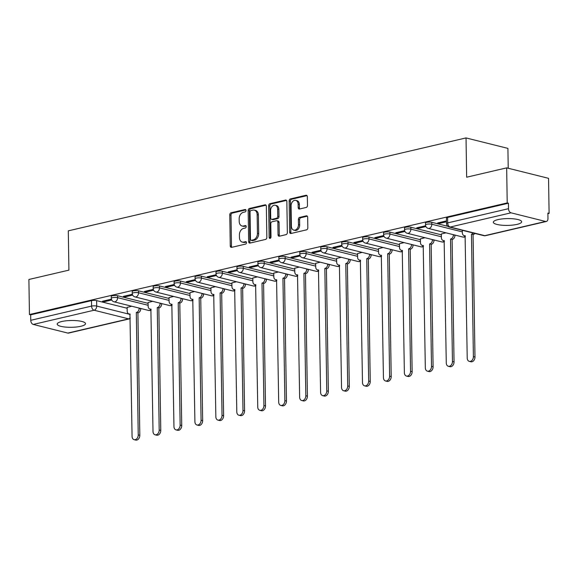 <?xml version="1.0" encoding="UTF-8"?>
<svg xmlns="http://www.w3.org/2000/svg" width="578" height="578" viewBox="0 0 578 578"><rect width="100%" height="100%" fill="white"/><g stroke="black" fill="none" stroke-linecap="round" stroke-linejoin="round"><path stroke-width="0.87" d="M246.011 210.493A1.25 0.896 -76 0 0 245.072 209.503L231.063 212.769A1.785 1.286 -76 0 0 229.777 214.806L230.261 245.939A1.785 1.286 -76 0 0 231.149 247.355A1.785 1.286 -76 0 0 231.612 247.355L245.614 244.082A1.25 0.896 -76 0 0 245.578 241.662L243.764 242.088A5.701 4.111 -76 0 1 242.298 242.088A5.701 4.111 -76 0 1 239.458 237.544L239.415 234.943A5.701 4.111 -76 0 1 243.548 228.426L245.361 228.007A1.25 0.896 -76 0 0 245.325 225.586L243.511 226.005A5.701 4.111 -76 0 1 242.045 226.005A5.701 4.111 -76 0 1 239.205 221.461L239.162 218.867A5.701 4.111 -76 0 1 243.295 212.343L245.108 211.924A1.25 0.896 -76 0 0 246.011 210.493M61.824 321.512A14.161 3.403 179.1 0 0 57.193 324.114A14.161 3.403 179.1 0 0 65.646 327.097A14.161 3.403 179.1 0 0 80.877 326.274A14.161 3.403 179.1 0 0 85.508 323.673A14.161 3.403 179.1 0 0 77.047 320.689A14.161 3.403 179.1 0 0 61.824 321.512M497.961 219.618A14.161 3.403 179.1 0 0 493.33 222.219A14.161 3.403 179.1 0 0 501.783 225.203A14.161 3.403 179.1 0 0 517.007 224.38A14.161 3.403 179.1 0 0 521.645 221.779A14.161 3.403 179.1 0 0 513.185 218.795A14.161 3.403 179.1 0 0 497.961 219.618M306.188 207.459A1.785 1.286 -76 0 0 307.482 205.421L307.344 196.686A1.785 1.286 -76 0 0 306.456 195.27A1.785 1.286 -76 0 0 305.993 195.27L290.445 198.897A1.785 1.286 -76 0 0 289.152 200.934L289.643 232.067A1.785 1.286 -76 0 0 290.524 233.483A1.785 1.286 -76 0 0 290.987 233.483L306.542 229.849A1.785 1.286 -76 0 0 307.828 227.811L307.662 217.263A1.785 1.286 -76 0 0 306.781 215.847A1.785 1.286 -76 0 0 306.318 215.847L299.664 217.4A1.785 1.286 -76 0 0 298.371 219.438L298.458 224.669A4.768 3.432 -76 0 1 293.776 230.116A4.768 3.432 -76 0 1 291.406 226.316L291.081 205.826A4.768 3.432 -76 0 1 295.763 200.378A4.768 3.432 -76 0 1 298.132 204.179L298.183 207.589A1.785 1.286 -76 0 0 299.072 209.012A1.785 1.286 -76 0 0 299.534 209.012L306.188 207.459M29.449 314.54L28.9 279.485L68.912 270.136L68.298 230.846L466.034 137.925L466.648 177.215L506.66 167.866L507.217 202.921L29.449 314.54L30.67 314.844L30.757 320.306L91.584 306.094A3.627 0.874 -0.9 0 1 96.714 306.08L130.144 314.432M266.35 206.267A1.785 1.286 -76 0 0 265.461 204.843A1.785 1.286 -76 0 0 265.006 204.843L249.45 208.477A1.785 1.286 -76 0 0 248.164 210.515L248.648 241.64A1.785 1.286 -76 0 0 249.537 243.063A1.785 1.286 -76 0 0 249.999 243.063L265.548 239.429A1.785 1.286 -76 0 0 266.841 237.392L266.35 206.267M269.948 203.687L285.503 200.053A1.785 1.286 -76 0 1 285.958 200.053A1.785 1.286 -76 0 1 286.847 201.476L287.338 232.602A1.785 1.286 -76 0 1 286.045 234.639L279.391 236.192A1.785 1.286 -76 0 1 278.928 236.192A1.785 1.286 -76 0 1 278.04 234.776L277.845 222.147A1.785 1.286 -76 0 0 276.956 220.731A1.785 1.286 -76 0 0 276.501 220.731L272.086 221.757A1.785 1.286 -76 0 0 270.793 223.794L271.003 236.937A1.25 0.896 -76 0 1 269.153 237.37L268.654 205.725A1.785 1.286 -76 0 1 269.948 203.687L271.169 203.991L286.5 200.414M506.66 167.866L548.551 178.327L549.1 213.383L547.886 213.665M140.736 308.789L141.379 308.638M161.681 303.898L162.324 303.746M182.626 298.999L183.277 298.848M203.579 294.108L204.222 293.956M224.524 289.217L225.167 289.065M245.469 284.318L246.112 284.166M266.422 279.427L267.065 279.275M287.367 274.528L288.01 274.384M308.312 269.637L308.955 269.485M329.265 264.746L329.908 264.594M350.21 259.847L350.853 259.703M371.155 254.956L371.799 254.804M392.108 250.064L392.751 249.913M413.053 245.166L413.696 245.021M433.999 240.275L434.642 240.123M454.944 235.383L455.594 235.232M508.228 168.256L507.918 148.387L466.034 137.925M507.217 202.921L508.438 203.225L508.517 208.687A3.627 2.363 76.8 0 0 511.017 212.82L545.574 221.453A3.627 2.363 76.8 0 0 546.347 221.468A3.627 2.363 76.8 0 0 547.966 218.542L547.879 213.08L549.1 213.383M30.67 314.844L91.497 300.632A3.627 0.874 -0.9 0 1 96.627 300.618L127.153 308.24M67.814 333.072L128.641 318.861A3.627 2.363 76.8 0 0 129.414 318.875L68.587 333.087A3.627 2.363 -103.2 0 1 67.814 333.072L33.257 324.439A3.627 2.363 -103.2 0 1 30.757 320.306M132.348 294.281L123.475 296.355L125.303 296.81L125.289 295.929M152.679 301.333L148.084 302.504M153.293 289.383L144.421 291.457L146.256 291.919L146.241 291.03M173.624 296.442L169.036 297.605M174.238 284.492L165.366 286.565L167.201 287.02L167.187 286.139M194.576 291.55L189.981 292.714M195.191 279.6L186.318 281.674L188.146 282.129L188.132 281.248M215.522 286.652L210.927 287.815M216.136 274.702L207.264 276.775L209.091 277.23L209.084 276.349M236.467 281.761L231.879 282.924M237.081 269.81L228.209 271.884L230.044 272.339L230.03 271.458M257.42 276.869L252.824 278.032M258.034 264.912L249.161 266.985L250.989 267.448L250.975 266.566M278.365 271.971L273.77 273.134M278.979 260.021L270.107 262.094L271.935 262.549L271.92 261.668M299.31 267.079L294.715 268.243M299.924 255.129L291.052 257.203L292.887 257.658L292.873 256.776M320.255 262.181L315.667 263.351M320.877 250.231L311.997 252.304L313.832 252.767L313.818 251.885M341.208 257.289L336.613 258.453M341.822 245.339L332.95 247.413L334.778 247.868L334.763 246.987M362.153 252.398L357.558 253.561M362.767 240.448L353.895 242.522L355.73 242.977L355.716 242.095M383.098 247.5L378.511 248.67M383.72 235.549L374.84 237.623L376.675 238.085L376.661 237.197M404.051 242.608L399.456 243.772M404.665 230.658L395.793 232.732L397.621 233.187L397.606 232.305M424.996 237.717L420.401 238.88M425.61 225.767L416.738 227.84L418.566 228.296L418.559 227.414M445.941 232.818L441.354 233.982M446.462 220.89L437.683 222.942L439.518 223.404L439.504 222.516M431.788 222.313L431.817 224.25A3.627 0.874 -0.9 0 0 427.814 224.083A3.627 0.874 -0.9 0 0 425.502 224.936L425.473 223A3.627 0.874 179.1 0 1 427.785 222.147A3.627 0.874 179.1 0 1 431.788 222.313L447.842 226.323M410.842 227.205L410.871 229.148A3.627 0.874 -0.9 0 0 406.869 228.982A3.627 0.874 -0.9 0 0 404.557 229.827L404.528 227.891A3.627 0.874 179.1 0 1 406.84 227.038A3.627 0.874 179.1 0 1 410.842 227.205L441.361 234.834M389.89 232.103L389.926 234.039A3.627 0.874 -0.9 0 0 385.923 233.873A3.627 0.874 -0.9 0 0 383.604 234.726L383.575 232.79A3.627 0.874 179.1 0 1 385.894 231.937A3.627 0.874 179.1 0 1 389.89 232.103L420.416 239.726M368.945 236.994L368.974 238.931A3.627 0.874 -0.9 0 0 364.971 238.765A3.627 0.874 -0.9 0 0 362.659 239.617L362.63 237.681A3.627 0.874 179.1 0 1 364.942 236.828A3.627 0.874 179.1 0 1 368.945 236.994L399.47 244.617M347.999 241.893L348.028 243.829A3.627 0.874 -0.9 0 0 344.026 243.663A3.627 0.874 -0.9 0 0 341.714 244.508L341.685 242.572A3.627 0.874 179.1 0 1 343.997 241.72A3.627 0.874 179.1 0 1 347.999 241.893L378.525 249.515M327.047 246.784L327.083 248.721A3.627 0.874 -0.9 0 0 323.08 248.554A3.627 0.874 -0.9 0 0 320.768 249.407L320.732 247.471A3.627 0.874 179.1 0 1 323.051 246.618A3.627 0.874 179.1 0 1 327.047 246.784L357.572 254.407M306.102 251.676L306.13 253.612A3.627 0.874 -0.9 0 0 302.135 253.446A3.627 0.874 -0.9 0 0 299.816 254.298L299.787 252.362A3.627 0.874 179.1 0 1 302.099 251.509A3.627 0.874 179.1 0 1 306.102 251.676L336.627 259.305M285.156 256.574L285.185 258.511A3.627 0.874 -0.9 0 0 281.183 258.344A3.627 0.874 -0.9 0 0 278.871 259.197L278.842 257.253A3.627 0.874 179.1 0 1 281.154 256.401A3.627 0.874 179.1 0 1 285.156 256.574L315.682 264.197M264.211 261.466L264.24 263.402A3.627 0.874 -0.9 0 0 260.237 263.236A3.627 0.874 -0.9 0 0 257.925 264.088L257.889 262.152A3.627 0.874 179.1 0 1 260.208 261.299A3.627 0.874 179.1 0 1 264.211 261.466L294.729 269.088M243.259 266.357L243.287 268.3A3.627 0.874 -0.9 0 0 239.292 268.127A3.627 0.874 -0.9 0 0 236.973 268.98L236.944 267.043A3.627 0.874 179.1 0 1 239.256 266.191A3.627 0.874 179.1 0 1 243.259 266.357L273.784 273.986M222.313 271.255L222.342 273.192A3.627 0.874 -0.9 0 0 218.34 273.026A3.627 0.874 -0.9 0 0 216.028 273.878L215.999 271.935A3.627 0.874 179.1 0 1 218.311 271.089A3.627 0.874 179.1 0 1 222.313 271.255L252.839 278.878M201.368 276.147L201.397 278.083A3.627 0.874 -0.9 0 0 197.394 277.917A3.627 0.874 -0.9 0 0 195.082 278.769L195.046 276.833A3.627 0.874 179.1 0 1 197.365 275.981A3.627 0.874 179.1 0 1 201.368 276.147L231.886 283.769M180.415 281.038L180.452 282.982A3.627 0.874 -0.9 0 0 176.449 282.808A3.627 0.874 -0.9 0 0 174.13 283.661L174.101 281.724A3.627 0.874 179.1 0 1 176.42 280.872A3.627 0.874 179.1 0 1 180.415 281.038L210.941 288.668M159.47 285.937L159.499 287.873A3.627 0.874 -0.9 0 0 155.496 287.707A3.627 0.874 -0.9 0 0 153.184 288.559L153.156 286.616A3.627 0.874 179.1 0 1 155.468 285.77A3.627 0.874 179.1 0 1 159.47 285.937L189.996 293.559M138.525 290.828L138.554 292.764A3.627 0.874 -0.9 0 0 134.551 292.598A3.627 0.874 -0.9 0 0 132.239 293.451L132.21 291.514A3.627 0.874 179.1 0 1 134.522 290.662A3.627 0.874 179.1 0 1 138.525 290.828L169.051 298.45M117.572 295.719L117.609 297.663A3.627 0.874 -0.9 0 0 113.606 297.497A3.627 0.874 -0.9 0 0 111.294 298.342L111.258 296.406A3.627 0.874 179.1 0 1 113.577 295.553A3.627 0.874 179.1 0 1 117.572 295.719L148.098 303.349M111.402 299.173L102.523 301.246L104.358 301.702L104.343 300.82M131.733 306.232L127.138 307.395M104.358 301.702L111.713 299.982M508.438 203.225L447.603 217.436A3.627 0.874 179.1 0 0 446.418 218.101L446.505 223.563A3.627 0.874 -0.9 0 1 447.69 222.898L508.517 208.687M125.303 296.81L132.658 295.091M146.256 291.919L153.603 290.199M167.201 287.02L174.556 285.301M188.146 282.129L195.501 280.409M209.091 277.23L216.447 275.518M230.044 272.339L237.399 270.62M250.989 267.448L258.344 265.728M271.935 262.549L279.29 260.837M292.887 257.658L300.235 255.938M313.832 252.767L321.187 251.047M334.778 247.868L342.133 246.156M355.73 242.977L363.078 241.257M376.675 238.085L384.03 236.366M397.621 233.187L404.976 231.467M418.566 228.296L425.921 226.576M439.518 223.404L446.476 221.771M242.045 226.005L243.266 226.309A5.701 4.111 -76 0 0 244.732 226.309L243.511 226.005M246.127 225.984L244.732 226.309M242.298 242.088L243.519 242.392A5.701 4.111 -76 0 0 244.985 242.392L243.764 242.088M246.373 242.066L244.985 242.392M245.874 209.901L232.284 213.08A1.785 1.286 -76 0 0 230.998 215.117L231.482 246.242A1.785 1.286 -76 0 0 231.829 247.305M266.003 205.197L250.671 208.781A1.785 1.286 -76 0 0 249.385 210.818L249.869 241.944A1.785 1.286 -76 0 0 250.216 243.013M250.939 210.558A1.25 0.896 -76 0 0 250.036 211.989L250.469 239.306A1.25 0.896 -76 0 0 251.408 240.304L253.316 239.856A5.701 4.111 -76 0 0 257.448 233.339L257.159 214.662A5.701 4.111 -76 0 0 254.32 210.117A5.701 4.111 -76 0 0 252.853 210.11L250.939 210.558M251.083 240.304L252.304 240.607A1.25 0.896 -76 0 0 252.629 240.607L251.408 240.304M254.32 210.117L255.541 210.421A5.701 4.111 -76 0 1 258.38 214.965L258.669 233.642A5.701 4.111 -76 0 1 254.537 240.159L252.629 240.607M276.956 220.731L278.177 221.034A1.785 1.286 -76 0 1 279.066 222.458L279.261 235.08A1.785 1.286 -76 0 0 279.608 236.142M271.169 203.991A1.785 1.286 -76 0 0 269.875 206.028L270.374 237.674A1.25 0.896 -76 0 0 270.475 238.172M277.642 209.048A4.768 3.432 -76 0 0 275.265 205.248A4.768 3.432 -76 0 0 270.591 210.695L270.699 217.92A1.785 1.286 -76 0 0 271.588 219.337A1.785 1.286 -76 0 0 272.043 219.337L276.465 218.311A1.785 1.286 -76 0 0 277.751 216.273L277.642 209.048L278.863 209.359A4.768 3.432 -76 0 0 276.486 205.558L275.265 205.248M271.588 219.337L272.809 219.647A1.785 1.286 -76 0 0 273.264 219.647L272.043 219.337M278.863 209.359L278.972 216.577A1.785 1.286 -76 0 1 277.686 218.614L273.264 219.647M295.763 200.378L296.984 200.682A4.768 3.432 -76 0 1 299.353 204.482L299.411 207.899A1.785 1.286 -76 0 0 299.751 208.961M293.776 230.116L294.997 230.42A4.768 3.432 -76 0 0 299.679 224.972L298.458 224.669M307.323 216.201L300.885 217.704A1.785 1.286 -76 0 0 299.592 219.741L299.679 224.972M306.997 195.624L291.666 199.208A1.785 1.286 -76 0 0 290.373 201.245L290.864 232.37A1.785 1.286 -76 0 0 291.211 233.433M140.729 308.479L140.736 308.666A3.627 2.615 104 0 1 138.106 312.814L136.516 312.416A3.627 2.615 -76 0 0 139.146 308.269L139.146 308.081M127.138 307.301L127.196 311.058A3.627 2.615 -76 0 0 129.002 313.955A3.627 2.615 -76 0 0 129.934 313.955L132.066 436.347A4.176 3.006 -76 0 0 134.139 439.677A4.176 3.006 -76 0 0 138.236 434.909L136.314 312.467M137.904 312.864L139.825 435.299A4.176 3.006 104 0 1 135.729 440.075L134.139 439.677M161.681 303.58L161.681 303.775A3.627 2.615 104 0 1 159.051 307.922L157.462 307.525A3.627 2.615 -76 0 0 160.092 303.378L160.092 303.19M148.084 302.41L148.141 306.167A3.627 2.615 -76 0 0 149.948 309.064A3.627 2.615 -76 0 0 150.887 309.064L153.011 431.455A4.176 3.006 -76 0 0 155.085 434.786A4.176 3.006 -76 0 0 159.188 430.01L157.267 307.575M158.849 307.973L160.771 430.408A4.176 3.006 104 0 1 156.674 435.183L155.085 434.786M182.626 298.689L182.626 298.877A3.627 2.615 104 0 1 179.996 303.031L178.414 302.634A3.627 2.615 -76 0 0 181.044 298.479L181.037 298.291M169.029 297.518L169.094 301.275A3.627 2.615 -76 0 0 170.9 304.165A3.627 2.615 -76 0 0 171.832 304.173L173.956 426.564A4.176 3.006 -76 0 0 176.037 429.888A4.176 3.006 -76 0 0 180.134 425.119L178.212 302.677M179.801 303.074L181.723 425.516A4.176 3.006 104 0 1 177.619 430.285L176.037 429.888M203.572 293.797L203.579 293.985A3.627 2.615 104 0 1 200.949 298.132L199.359 297.735A3.627 2.615 -76 0 0 201.989 293.588L201.989 293.4M189.981 292.62L190.039 296.377A3.627 2.615 -76 0 0 191.845 299.274A3.627 2.615 -76 0 0 192.777 299.274L194.902 421.665A4.176 3.006 -76 0 0 196.982 424.996A4.176 3.006 -76 0 0 201.079 420.228L199.157 297.786M200.747 298.183L202.668 420.618A4.176 3.006 104 0 1 198.572 425.394L196.982 424.996M224.524 288.899L224.524 289.087A3.627 2.615 104 0 1 221.894 293.241L220.305 292.844A3.627 2.615 -76 0 0 222.935 288.697L222.935 288.509M210.927 287.728L210.984 291.485A3.627 2.615 -76 0 0 212.791 294.383A3.627 2.615 -76 0 0 213.73 294.383L215.854 416.774A4.176 3.006 -76 0 0 217.928 420.105A4.176 3.006 -76 0 0 222.031 415.329L220.102 292.894M221.692 293.284L223.614 415.726A4.176 3.006 104 0 1 219.517 420.502L217.928 420.105M245.469 284.008L245.469 284.195A3.627 2.615 104 0 1 242.839 288.35L241.257 287.952A3.627 2.615 -76 0 0 243.887 283.798L243.88 283.61M231.872 282.83L231.937 286.594A3.627 2.615 -76 0 0 233.736 289.484A3.627 2.615 -76 0 0 234.675 289.484L236.799 411.883A4.176 3.006 -76 0 0 238.873 415.206A4.176 3.006 -76 0 0 242.977 410.438L241.055 287.996M242.637 288.393L244.566 410.835A4.176 3.006 104 0 1 240.462 415.604L238.873 415.206M266.415 279.116L266.422 279.304A3.627 2.615 104 0 1 263.792 283.451L262.202 283.054A3.627 2.615 -76 0 0 264.832 278.907L264.832 278.719M252.824 277.939L252.882 281.696A3.627 2.615 -76 0 0 254.688 284.593A3.627 2.615 -76 0 0 255.621 284.593L257.745 406.984A4.176 3.006 -76 0 0 259.825 410.315A4.176 3.006 -76 0 0 263.922 405.539L262 283.104M263.59 283.502L265.512 405.937A4.176 3.006 104 0 1 261.408 410.712L259.825 410.315M287.367 274.218L287.367 274.406A3.627 2.615 104 0 1 284.737 278.56L283.148 278.163A3.627 2.615 -76 0 0 285.778 274.008L285.778 273.82M273.77 273.047L273.827 276.804A3.627 2.615 -76 0 0 275.634 279.701A3.627 2.615 -76 0 0 276.573 279.701L278.697 402.093A4.176 3.006 -76 0 0 280.771 405.424A4.176 3.006 -76 0 0 284.875 400.648L282.945 278.206M284.535 278.603L286.457 401.045A4.176 3.006 104 0 1 282.36 405.814L280.771 405.424M308.312 269.326L308.312 269.514A3.627 2.615 104 0 1 305.683 273.661L304.093 273.271A3.627 2.615 -76 0 0 306.73 269.117L306.723 268.929M294.715 268.149L294.773 271.913A3.627 2.615 -76 0 0 296.579 274.803A3.627 2.615 -76 0 0 297.518 274.803L299.642 397.194A4.176 3.006 -76 0 0 301.716 400.525A4.176 3.006 -76 0 0 305.82 395.757L303.898 273.315M305.48 273.712L307.409 396.154A4.176 3.006 104 0 1 303.305 400.922L301.716 400.525M329.258 264.435L329.265 264.623A3.627 2.615 104 0 1 326.635 268.77L325.046 268.373A3.627 2.615 -76 0 0 327.675 264.225L327.668 264.038M315.667 263.257L315.725 267.014A3.627 2.615 -76 0 0 317.532 269.912A3.627 2.615 -76 0 0 318.464 269.912L320.588 392.303A4.176 3.006 -76 0 0 322.669 395.634A4.176 3.006 -76 0 0 326.765 390.858L324.843 268.423M326.433 268.821L328.355 391.255A4.176 3.006 104 0 1 324.251 396.031L322.669 395.634M350.203 259.536L350.21 259.724A3.627 2.615 104 0 1 347.58 263.879L345.991 263.481A3.627 2.615 -76 0 0 348.621 259.327L348.621 259.139M336.613 258.366L336.671 262.123A3.627 2.615 -76 0 0 338.477 265.013A3.627 2.615 -76 0 0 339.409 265.02L341.54 387.412A4.176 3.006 -76 0 0 343.614 390.742A4.176 3.006 -76 0 0 347.71 385.967L345.789 263.525M347.378 263.922L349.3 386.364A4.176 3.006 104 0 1 345.203 391.133L343.614 390.742M371.155 254.645L371.155 254.833A3.627 2.615 104 0 1 368.526 258.98L366.936 258.59A3.627 2.615 -76 0 0 369.566 254.436L369.566 254.248M357.558 253.467L357.616 257.224A3.627 2.615 -76 0 0 359.422 260.122A3.627 2.615 -76 0 0 360.361 260.122L362.485 382.513A4.176 3.006 -76 0 0 364.559 385.844A4.176 3.006 -76 0 0 368.663 381.075L366.741 258.633M368.323 259.031L370.245 381.473A4.176 3.006 104 0 1 366.149 386.241L364.559 385.844M392.101 249.754L392.101 249.942A3.627 2.615 104 0 1 389.471 254.089L387.889 253.691A3.627 2.615 -76 0 0 390.518 249.544L390.511 249.356M378.503 248.576L378.568 252.333A3.627 2.615 -76 0 0 380.375 255.23A3.627 2.615 -76 0 0 381.307 255.23L383.431 377.622A4.176 3.006 -76 0 0 385.512 380.953A4.176 3.006 -76 0 0 389.608 376.177L387.686 253.742M389.276 254.139L391.198 376.574A4.176 3.006 104 0 1 387.094 381.35L385.512 380.953M413.046 244.855L413.053 245.043A3.627 2.615 104 0 1 410.423 249.197L408.834 248.8A3.627 2.615 -76 0 0 411.464 244.646L411.464 244.458M399.456 243.685L399.514 247.442A3.627 2.615 -76 0 0 401.32 250.332A3.627 2.615 -76 0 0 402.252 250.339L404.376 372.731A4.176 3.006 -76 0 0 406.457 376.054A4.176 3.006 -76 0 0 410.553 371.286L408.632 248.843M410.221 249.241L412.143 371.683A4.176 3.006 104 0 1 408.046 376.451L406.457 376.054M433.999 239.964L433.999 240.152A3.627 2.615 104 0 1 431.369 244.299L429.779 243.902A3.627 2.615 -76 0 0 432.409 239.754L432.409 239.567M420.401 238.786L420.459 242.543A3.627 2.615 -76 0 0 422.265 245.44A3.627 2.615 -76 0 0 423.204 245.44L425.329 367.832A4.176 3.006 -76 0 0 427.402 371.163A4.176 3.006 -76 0 0 431.506 366.394L429.577 243.952M431.166 244.35L433.088 366.784A4.176 3.006 104 0 1 428.992 371.56L427.402 371.163M454.944 235.065L454.944 235.253A3.627 2.615 104 0 1 452.314 239.408L450.732 239.01A3.627 2.615 -76 0 0 453.362 234.863L453.354 234.675M441.346 233.895L441.411 237.652A3.627 2.615 -76 0 0 443.21 240.549A3.627 2.615 -76 0 0 444.15 240.549L446.274 362.941A4.176 3.006 -76 0 0 448.347 366.271A4.176 3.006 -76 0 0 452.451 361.496L450.529 239.061M452.112 239.451L454.041 361.893A4.176 3.006 104 0 1 449.937 366.669L448.347 366.271M474.87 233.425A3.627 2.615 104 0 1 473.266 234.516L471.677 234.119A3.627 2.615 -76 0 0 473.281 233.035M462.321 230.297L462.357 232.761A3.627 2.615 -76 0 0 464.163 235.651A3.627 2.615 -76 0 0 465.095 235.651L467.219 358.049A4.176 3.006 -76 0 0 469.3 361.373A4.176 3.006 -76 0 0 473.396 356.604L471.475 234.162M473.064 234.56L474.986 357.002A4.176 3.006 104 0 1 470.882 361.77L469.3 361.373M245.672 209.655L245.072 209.503M246.177 241.814L245.578 241.662M245.925 225.731L245.325 225.586M511.017 212.82L450.19 227.031L484.747 235.665L545.574 221.453M96.627 300.618L96.714 306.08A3.627 2.615 -76 0 1 94.084 310.227L33.257 324.439M130.202 317.835A3.627 2.615 -76 0 1 128.641 318.861L94.084 310.227A3.627 2.363 -103.2 0 1 91.584 306.094L91.497 300.632M425.502 224.936A3.627 3.627 0 0 0 428.255 228.404A3.627 2.615 104 0 0 429.187 228.404A3.627 2.615 104 0 0 431.817 224.25L462.342 231.879M404.557 229.827A3.627 3.627 0 0 0 407.302 233.295A3.627 2.615 104 0 0 408.241 233.295A3.627 2.615 104 0 0 410.871 229.148L441.397 236.77M383.604 234.726A3.627 3.627 0 0 0 386.357 238.187A3.627 2.615 104 0 0 387.296 238.194A3.627 2.615 104 0 0 389.926 234.039L420.444 241.662M362.659 239.617A3.627 3.627 0 0 0 365.412 243.085A3.627 2.615 104 0 0 366.344 243.085A3.627 2.615 104 0 0 368.974 238.931L399.499 246.56M341.714 244.508A3.627 3.627 0 0 0 344.459 247.976A3.627 2.615 104 0 0 345.398 247.976A3.627 2.615 104 0 0 348.028 243.829L378.554 251.452M320.768 249.407A3.627 3.627 0 0 0 323.514 252.868A3.627 2.615 104 0 0 324.453 252.875A3.627 2.615 104 0 0 327.083 248.721L357.601 256.343M299.816 254.298A3.627 3.627 0 0 0 302.569 257.766A3.627 2.615 104 0 0 303.501 257.766A3.627 2.615 104 0 0 306.13 253.612L336.656 261.242M278.871 259.197A3.627 3.627 0 0 0 281.623 262.658A3.627 2.615 104 0 0 282.555 262.658A3.627 2.615 104 0 0 285.185 258.511L315.711 266.133M257.925 264.088A3.627 3.627 0 0 0 260.671 267.556A3.627 2.615 104 0 0 261.61 267.556A3.627 2.615 104 0 0 264.24 263.402L294.766 271.024M236.973 268.98A3.627 3.627 0 0 0 239.726 272.448A3.627 2.615 104 0 0 240.658 272.448A3.627 2.615 104 0 0 243.287 268.3L273.813 275.923M216.028 273.878A3.627 3.627 0 0 0 218.78 277.339A3.627 2.615 104 0 0 219.712 277.339A3.627 2.615 104 0 0 222.342 273.192L252.868 280.814M195.082 278.769A3.627 3.627 0 0 0 197.828 282.237A3.627 2.615 104 0 0 198.767 282.237A3.627 2.615 104 0 0 201.397 278.083L231.923 285.713M174.13 283.661A3.627 3.627 0 0 0 176.882 287.129A3.627 2.615 104 0 0 177.814 287.129A3.627 2.615 104 0 0 180.452 282.982L210.97 290.604M153.184 288.559A3.627 3.627 0 0 0 155.937 292.02A3.627 2.615 104 0 0 156.869 292.02A3.627 2.615 104 0 0 159.499 287.873L190.025 295.495M132.239 293.451A3.627 3.627 0 0 0 134.985 296.919A3.627 2.615 104 0 0 135.924 296.919A3.627 2.615 104 0 0 138.554 292.764L169.079 300.394M111.294 298.342A3.627 3.627 0 0 0 114.039 301.81A3.627 2.615 104 0 0 114.979 301.81A3.627 2.615 104 0 0 117.609 297.663L148.127 305.285M151.089 309.418A3.627 2.615 104 0 1 149.536 310.444A3.627 2.615 -76 0 1 148.597 310.444A3.627 3.627 0 0 0 151.104 310.169M172.042 304.519A3.627 2.615 104 0 1 170.481 305.552A3.627 2.615 -76 0 1 169.549 305.545A3.627 3.627 0 0 0 172.049 305.271M192.987 299.628A3.627 2.615 104 0 1 191.426 300.654A3.627 2.615 -76 0 1 190.494 300.654A3.627 3.627 0 0 0 193.001 300.379M213.932 294.729A3.627 2.615 104 0 1 212.379 295.763A3.627 2.615 -76 0 1 211.44 295.763A3.627 3.627 0 0 0 213.947 295.488M234.885 289.838A3.627 2.615 104 0 1 233.324 290.871A3.627 2.615 -76 0 1 232.392 290.864A3.627 3.627 0 0 0 234.892 290.589M255.83 284.947A3.627 2.615 104 0 1 254.269 285.973A3.627 2.615 -76 0 1 253.337 285.973A3.627 3.627 0 0 0 255.844 285.698M276.775 280.048A3.627 2.615 104 0 1 275.222 281.081A3.627 2.615 -76 0 1 274.283 281.081A3.627 3.627 0 0 0 276.79 280.807M297.728 275.157A3.627 2.615 104 0 1 296.167 276.183A3.627 2.615 -76 0 1 295.235 276.183A3.627 3.627 0 0 0 297.735 275.908M318.673 270.266A3.627 2.615 104 0 1 317.112 271.292A3.627 2.615 -76 0 1 316.18 271.292A3.627 3.627 0 0 0 318.688 271.017M339.618 265.367A3.627 2.615 104 0 1 338.065 266.4A3.627 2.615 -76 0 1 337.126 266.4A3.627 3.627 0 0 0 339.633 266.118M360.564 260.476A3.627 2.615 104 0 1 359.01 261.502A3.627 2.615 -76 0 1 358.071 261.502A3.627 3.627 0 0 0 360.578 261.227M381.516 255.584A3.627 2.615 104 0 1 379.956 256.61A3.627 2.615 -76 0 1 379.024 256.61A3.627 3.627 0 0 0 381.523 256.336M402.461 250.686A3.627 2.615 104 0 1 400.901 251.719A3.627 2.615 -76 0 1 399.969 251.719A3.627 3.627 0 0 0 402.476 251.437M423.407 245.794A3.627 2.615 104 0 1 421.853 246.82A3.627 2.615 -76 0 1 420.914 246.82A3.627 3.627 0 0 0 423.421 246.546M444.359 240.896A3.627 2.615 104 0 1 442.799 241.929A3.627 2.615 -76 0 1 441.867 241.929A3.627 3.627 0 0 0 444.366 241.655M465.304 236.005A3.627 2.615 104 0 1 463.744 237.038A3.627 2.615 -76 0 1 462.812 237.031A3.627 3.627 0 0 0 465.319 236.756M447.603 217.436L447.69 222.898A3.627 2.363 -103.2 0 0 450.19 227.031A3.627 2.615 104 0 1 449.258 227.031L483.815 235.665A3.627 3.627 0 0 0 485.52 235.679L546.347 221.468M485.52 235.679A3.627 2.363 76.8 0 1 484.747 235.665A3.627 2.615 104 0 1 483.815 235.665M231.482 246.242L230.261 245.939M230.998 215.117L229.777 214.806M232.284 213.08L231.063 212.769M249.869 241.944L248.648 241.64M249.385 210.818L248.164 210.515M250.671 208.781L249.45 208.477M265.873 205.06L265.006 204.843M254.537 240.159L253.316 239.856M258.669 233.642L257.448 233.339M258.38 214.965L257.159 214.662M286.363 200.27L285.503 200.053M279.261 235.08L278.04 234.776M279.066 222.458L277.845 222.147M270.374 237.674L269.153 237.37M269.875 206.028L268.654 205.725M277.686 218.614L276.465 218.311M278.972 216.577L277.751 216.273M299.411 207.899L298.183 207.589M299.353 204.482L298.132 204.179M299.592 219.741L298.371 219.438M300.885 217.704L299.664 217.4M307.185 216.064L306.318 215.847M290.864 232.37L289.643 232.067M290.373 201.245L289.152 200.934M291.666 199.208L290.445 198.897M306.86 195.48L305.993 195.27M138.106 312.814L136.516 312.416M140.736 308.666L139.146 308.269M139.825 435.299L138.236 434.909M159.051 307.922L157.462 307.525M161.681 303.775L160.092 303.378M160.771 430.408L159.188 430.01M179.996 303.031L178.414 302.634M182.626 298.877L181.044 298.479M181.723 425.516L180.134 425.119M200.949 298.132L199.359 297.735M203.579 293.985L201.989 293.588M202.668 420.618L201.079 420.228M221.894 293.241L220.305 292.844M224.524 289.087L222.935 288.697M223.614 415.726L222.031 415.329M242.839 288.35L241.257 287.952M245.469 284.195L243.887 283.798M244.566 410.835L242.977 410.438M263.792 283.451L262.202 283.054M266.422 279.304L264.832 278.907M265.512 405.937L263.922 405.539M284.737 278.56L283.148 278.163M287.367 274.406L285.778 274.008M286.457 401.045L284.875 400.648M305.683 273.661L304.093 273.271M308.312 269.514L306.73 269.117M307.409 396.154L305.82 395.757M326.635 268.77L325.046 268.373M329.265 264.623L327.675 264.225M328.355 391.255L326.765 390.858M347.58 263.879L345.991 263.481M350.21 259.724L348.621 259.327M349.3 386.364L347.71 385.967M368.526 258.98L366.936 258.59M371.155 254.833L369.566 254.436M370.245 381.473L368.663 381.075M389.471 254.089L387.889 253.691M392.101 249.942L390.518 249.544M391.198 376.574L389.608 376.177M410.423 249.197L408.834 248.8M413.053 245.043L411.464 244.646M412.143 371.683L410.553 371.286M431.369 244.299L429.779 243.902M433.999 240.152L432.409 239.754M433.088 366.784L431.506 366.394M452.314 239.408L450.732 239.01M454.944 235.253L453.362 234.863M454.041 361.893L452.451 361.496M473.266 234.516L471.677 234.119M474.986 357.002L473.396 356.604M148.597 310.444L114.039 301.81M169.549 305.545L134.985 296.919M190.494 300.654L155.937 292.02M211.44 295.763L176.882 287.129M232.392 290.864L197.828 282.237M253.337 285.973L218.78 277.339M274.283 281.081L239.726 272.448M295.235 276.183L260.671 267.556M316.18 271.292L281.623 262.658M337.126 266.4L302.569 257.766M358.071 261.502L323.514 252.868M379.024 256.61L344.459 247.976M399.969 251.719L365.412 243.085M420.914 246.82L386.357 238.187M441.867 241.929L407.302 233.295M462.812 237.031L428.255 228.404M446.505 223.563A3.627 3.627 0 0 0 449.258 227.031M129.414 318.875A3.627 3.627 0 0 0 130.209 318.586M130.144 314.244L129.002 313.955M151.089 309.346L149.948 309.064M172.042 304.454L170.9 304.165M192.987 299.556L191.845 299.274M213.932 294.664L212.791 294.383M234.885 289.773L233.736 289.484M255.83 284.875L254.688 284.593M276.775 279.983L275.634 279.701M297.721 275.092L296.579 274.803M318.673 270.193L317.532 269.912M339.618 265.302L338.477 265.013M360.564 260.411L359.422 260.122M381.516 255.512L380.375 255.23M402.461 250.621L401.32 250.332M423.407 245.729L422.265 245.44M444.359 240.831L443.21 240.549M465.304 235.94L464.163 235.651"/></g></svg>
